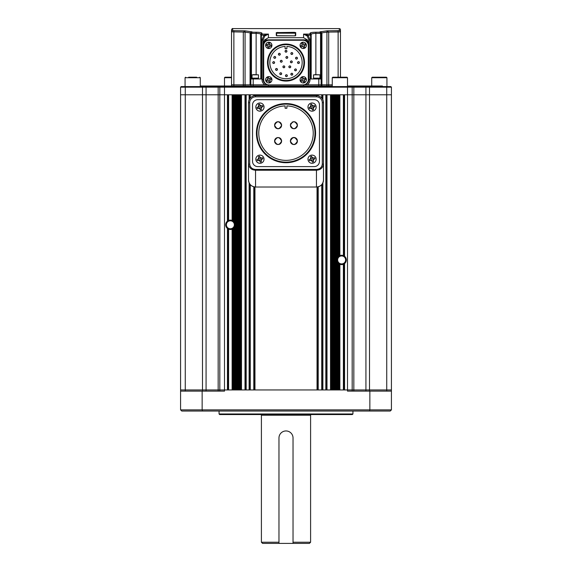 <?xml version="1.0" encoding="UTF-8"?>
<svg xmlns="http://www.w3.org/2000/svg" width="572" height="572" viewBox="0 0 572 572"><rect width="100%" height="100%" fill="white"/><g stroke="black" fill="none" stroke-linecap="round" stroke-linejoin="round"><path stroke-width="0.86" d="M352.938 413.971L352.359 414.557L219.641 414.557L219.062 413.971L352.938 413.971L352.938 411.039M219.062 413.971L219.062 411.039M391.42 409.867L390.247 411.039L202.552 411.039L202.145 409.867L202.145 391.126L180.58 391.126L180.58 409.867L391.42 409.867L391.42 389.954L180.58 389.954L180.58 87.166L353.832 87.166L353.453 86.579L390.833 86.579L391.42 87.166L353.832 87.166L353.832 94.78L344.566 94.78L344.566 256.277A4.683 4.683 0 0 1 344.566 263.592L343.393 264.278A4.683 4.683 0 0 1 339.882 264.278L338.71 263.592A4.683 4.683 0 0 1 338.123 263.034L336.951 259.938L338.123 256.842L338.123 94.78L338.71 94.78L338.71 256.277A4.683 4.683 0 0 0 338.123 256.842M369.448 411.039L369.855 409.867L369.855 391.126L391.42 391.126L391.42 389.954L344.566 389.954L344.566 263.592A4.683 4.683 0 0 1 343.801 264.092M180.58 391.126L180.58 389.954L185.264 389.954L185.264 94.78L180.58 94.78L202.495 94.78L185.264 94.78L185.264 86.579L353.453 86.579M202.145 391.126L224.503 391.126L224.503 389.954L185.264 389.954L185.264 391.126M228.199 220.642A4.683 4.683 0 0 0 227.434 221.142L227.434 94.78L224.503 94.78L347.497 94.78L347.497 391.126L369.855 391.126M202.552 411.039L181.753 411.039L180.58 409.867M352.18 391.126L352.18 94.78L365.93 94.78L353.832 94.78L353.832 391.126M219.82 391.126L219.82 94.78L202.495 94.78L219.82 94.78L219.82 87.166L220.406 86.579M260.932 414.557A0.701 0.701 0 0 1 261.404 415.215L261.404 542.227L278.972 542.227L278.972 437.98L278.972 543.4L262.577 543.4L261.404 542.227M311.068 414.557A0.701 0.701 0 0 0 310.596 415.215L261.404 415.215M293.028 437.98L293.028 542.227L310.596 542.227L309.423 543.4L293.028 543.4L293.028 437.98A7.028 7.028 0 0 0 286 430.952A7.028 7.028 0 0 0 278.972 437.98M310.596 542.227L310.596 415.215M278.972 543.4L293.028 543.4M230.359 220.813A3.983 3.983 0 0 0 226.376 224.796A3.983 3.983 0 0 0 230.359 228.779A3.983 3.983 0 0 0 234.341 224.796A3.983 3.983 0 0 0 230.359 220.813M232.525 228.957A4.683 4.683 0 0 0 233.29 228.457L232.118 229.143A4.683 4.683 0 0 1 228.607 229.143L227.434 228.457A4.683 4.683 0 0 1 227.434 221.142L228.607 220.456A4.683 4.683 0 0 1 232.118 220.456L232.704 220.742L232.704 94.78M341.641 255.956A3.983 3.983 0 0 0 337.659 259.938A3.983 3.983 0 0 0 341.641 263.921A3.983 3.983 0 0 0 345.624 259.938A3.983 3.983 0 0 0 341.641 255.956M339.475 255.784A4.683 4.683 0 0 0 338.71 256.277L339.882 255.591A4.683 4.683 0 0 1 343.393 255.591L343.979 255.877L343.979 94.78M339.239 263.964A4.683 4.683 0 0 0 339.882 264.278L339.882 389.954M235.049 389.954L235.049 224.796L233.876 227.899A4.683 4.683 0 0 1 233.29 228.457L233.29 389.954L233.876 389.954L233.876 227.899M234.463 389.954L234.463 227.07M234.463 94.78L234.463 222.529L233.876 221.7L233.876 94.78L233.29 94.78L233.29 221.142A4.683 4.683 0 0 0 232.118 220.456L232.118 94.78M233.876 221.7A4.683 4.683 0 0 0 233.29 221.142L232.704 220.742M228.021 389.954L228.021 228.857M232.704 389.954L232.704 228.857M339.296 389.954L339.296 263.992M343.979 389.954L343.979 263.992M338.71 263.592L338.71 389.954L338.123 389.954L338.123 263.034M337.537 389.954L337.537 262.205M336.951 389.954L336.951 94.78M337.537 257.672L337.537 94.78M332.268 389.954L331.681 389.954L331.681 94.78L332.268 94.78L332.268 389.954M322.894 99.878L322.894 94.78L325.825 94.78L325.825 389.954L322.894 389.954L322.894 182.804M317.038 187.001L317.038 389.954L254.962 389.954L254.962 187.001M249.106 182.804L249.106 389.954L246.174 389.954L246.174 94.78L249.106 94.78L249.106 99.878M240.319 389.954L239.732 389.954L239.732 94.78L240.319 94.78L240.319 389.954M227.434 228.457L227.434 389.954L224.503 389.954L224.503 94.78L219.82 94.78L224.503 94.78L224.503 86.579M391.42 389.954L391.42 94.78L365.93 94.78L391.42 94.78L391.42 87.166L390.833 86.579M343.979 255.877L344.566 256.277M339.296 255.877L339.296 94.78M336.365 389.954L336.365 94.78M335.778 389.954L335.778 94.78M335.199 389.954L335.199 94.78M334.613 389.954L334.613 94.78M334.027 389.954L334.027 94.78M333.44 389.954L333.44 94.78M332.854 389.954L332.854 94.78M331.095 389.954L331.095 94.78M326.412 389.954L326.412 94.78M322.308 389.954L322.308 183.877M322.308 98.799L322.308 94.78M317.624 389.954L317.624 186.922M317.624 95.76L317.624 94.78M317.038 95.681L317.038 94.78L254.962 94.78L254.962 95.681M254.376 389.954L254.376 186.922M254.376 95.76L254.376 94.78M249.692 389.954L249.692 183.877M249.692 98.799L249.692 94.78M245.588 389.954L245.588 94.78M240.905 389.954L240.905 94.78M239.146 389.954L239.146 94.78M238.56 389.954L238.56 94.78M237.973 389.954L237.973 94.78M237.387 389.954L237.387 94.78M236.801 389.954L236.801 94.78M236.222 389.954L236.222 94.78M235.635 389.954L235.635 94.78M234.463 222.529L235.049 224.796L235.049 94.78M228.021 220.742L228.021 94.78M200.286 85.993L332.268 85.993M347.497 85.993L382.403 85.993L382.403 86.579M180.58 87.166L181.167 86.579L185.264 86.579M391.42 94.78L391.42 87.166M332.268 86.579L332.268 77.721L347.497 77.721L347.497 94.78L352.18 94.78L352.18 87.166L351.594 86.579M196.697 77.213L188.653 77.213M199.778 77.213L200.286 77.721L185.063 77.721L185.657 77.213M231.531 77.213L225.01 77.213L224.503 77.721L224.503 85.993M371.714 77.721L386.937 77.721L386.429 77.213L372.222 77.213L371.714 77.721L371.714 85.993M347.497 77.721L346.99 77.213L332.775 77.213L332.268 77.721M328.693 85.993L328.693 84.82L326.927 84.82L326.927 32.139L328.693 32.139L328.693 84.82L332.268 84.82L303.825 84.82M320.556 78.965L320.556 33.476L319.97 32.218L321.142 33.269L321.142 85.993M268.175 84.82L231.531 84.82L231.531 85.993M268.432 84.82L250.858 84.82L250.858 85.993M268.432 84.856L268.432 85.993M303.568 84.856L303.568 85.993M303.889 84.813A5.27 5.27 0 0 0 308.844 79.551L308.844 45.117A5.27 5.27 0 0 0 303.568 39.847L268.432 39.847A5.27 5.27 0 0 0 263.156 45.117L263.156 79.551A5.27 5.27 0 0 0 268.111 84.813M276.626 35.822L294.201 35.829L276.605 35.7M243.307 85.993L243.307 84.82L231.531 84.82L231.531 31.832L245.066 32.082L244.93 30.817L252.03 31.846L250.858 33.269L250.858 84.82L243.307 84.82L243.307 32.139L244.93 30.817L232.704 30.666L232.704 28.6L339.296 28.6A1.173 1.173 0 0 1 340.469 29.773L340.469 77.213M310.382 32.89L310.01 33.276C310.339 32.618 312.291 32.268 315.866 32.218L319.97 32.218L319.97 31.846L327.07 30.817L328.693 32.139M250.879 33.276L251.451 33.376L252.03 32.218L256.134 32.218C259.724 32.268 261.676 32.618 261.99 33.276A1.173 1.151 180 0 0 260.818 34.427C260.567 33.777 259.009 33.426 256.134 33.376L257.679 33.433M339.296 30.666L327.07 30.817L338.123 30.817L338.123 31.982L340.469 31.832A1.173 1.165 0 0 0 339.296 30.666L339.296 28.6M276.276 35.478L276.276 32.597L294.201 32.339L295.724 32.597L295.724 35.478L294.201 35.836L295.374 35.822M310.01 39.933L308.844 39.933L308.844 79.551L308.844 39.933L307.271 36.057L303.568 34.091L308.093 35.242L310.01 39.933L310.01 79.551A6.442 6.442 0 0 1 307.271 84.82L303.568 84.82M326.927 85.993L326.927 84.82L307.271 84.82M310.596 35.364L310.01 34.091L311.182 35.364L311.182 34.427L311.182 35.364L310.596 35.364L310.596 78.965L321.142 78.965M327.07 30.817L326.927 32.139L321.914 32.847L321.936 85.993M232.704 30.666A1.173 1.165 0 0 0 231.531 31.832L231.531 29.773C232.089 28.65 232.482 28.264 232.704 28.6M250.064 84.82L250.086 32.847L245.073 32.139L245.073 85.993M261.99 39.933L263.906 35.242L268.432 34.091L264.729 36.057L263.156 39.933L263.156 79.551L263.156 39.933L261.99 39.933L261.99 79.551L263.156 79.551M250.858 78.965L261.404 78.965L261.404 35.364L261.404 78.965M308.844 43.615L307.471 39.933L304.526 39.933M267.474 39.933L264.529 39.933L263.156 43.615M320.706 32.54L321.121 33.276L320.549 33.376L315.866 33.376C312.998 33.426 311.44 33.777 311.182 34.427L311.182 78.965M260.818 35.364L260.818 34.427L260.818 35.364L261.99 34.091L261.404 35.364L260.818 35.364L260.818 78.965M256.134 74.632L256.134 33.376L251.451 33.376L251.444 78.965L251.444 33.476L250.858 33.476M264.529 39.933L268.432 37.673L303.568 37.673L303.568 34.091L310.01 34.091L310.01 33.276A1.173 1.151 -0 0 1 311.182 34.427L311.275 34.213M260.06 33.834L260.467 34.013M260.482 34.02L260.818 34.427M303.568 37.673L307.471 39.933M321.936 33.269L321.142 33.269L319.97 31.846L321.914 32.847L321.135 33.126M311.182 35.364L310.81 34.484M310.725 34.406L310.11 34.105M261.19 34.484L260.839 35.121L263.906 35.242L264.729 36.057M245.066 32.082L243.307 32.139M250.865 33.126L250.086 32.847L252.03 31.846L250.858 33.269L250.064 33.269M295.374 33.183L276.626 33.183M295.374 35.678L295.374 32.947L294.201 32.683L277.799 32.683L276.626 32.947L276.626 35.678M326.934 32.082L338.123 31.982L338.123 77.213M307.271 36.057L308.093 35.242L311.161 35.121M320.556 33.476L321.142 33.476M292.678 73.838A0.937 0.937 0 0 0 290.876 74.196C291.505 75.411 292.128 75.411 292.75 74.196C292.128 72.987 291.505 72.987 290.876 74.196A0.937 0.937 0 0 0 291.813 75.139A0.937 0.937 0 0 0 292.75 74.196M294.63 69.512A0.937 0.937 0 0 0 294.559 69.87C295.181 71.078 295.803 71.078 296.432 69.87C295.81 68.661 295.181 68.661 294.559 69.87A0.937 0.937 0 0 0 295.495 70.806A0.937 0.937 0 0 0 296.432 69.87M297.597 62.212A0.937 0.937 0 0 0 297.526 62.57C298.148 63.778 298.77 63.778 299.399 62.57C298.77 61.361 298.148 61.361 297.526 62.57A0.937 0.937 0 0 0 298.105 63.435M298.82 63.435A0.937 0.937 0 0 0 299.399 62.57M297.376 57.786A0.937 0.937 0 0 0 295.574 58.151C296.196 59.359 296.818 59.359 297.447 58.151C296.818 56.935 296.196 56.935 295.574 58.151A0.937 0.937 0 0 0 296.51 59.088A0.937 0.937 0 0 0 297.447 58.151M291.155 52.867A0.937 0.937 0 0 0 290.876 53.525C291.505 54.733 292.128 54.733 292.75 53.525A0.937 0.937 0 0 0 291.455 52.66M290.876 53.525A0.937 0.937 0 0 0 291.813 54.462A0.937 0.937 0 0 0 292.75 53.525C292.128 52.317 291.505 52.317 290.876 53.525M286.358 52.116A0.937 0.937 0 0 0 286.937 51.251C286.315 50.043 285.685 50.043 285.063 51.251C285.685 52.46 286.315 52.46 286.937 51.251A0.937 0.937 0 0 0 286 50.315A0.937 0.937 0 0 0 285.642 52.116M280.216 53.882A0.937 0.937 0 0 0 278.414 54.24C279.043 55.448 279.665 55.448 280.287 54.24C279.665 53.032 279.043 53.032 278.414 54.24A0.937 0.937 0 0 0 279.35 55.177A0.937 0.937 0 0 0 280.287 54.24M273.859 57.05A0.937 0.937 0 0 0 273.788 57.407C274.41 58.616 275.039 58.616 275.661 57.407A0.937 0.937 0 0 0 274.367 56.542M275.082 58.273A0.937 0.937 0 0 0 275.661 57.407C275.039 56.199 274.41 56.199 273.788 57.407A0.937 0.937 0 0 0 274.367 58.273M272.794 62.212A0.937 0.937 0 0 0 272.722 62.57C273.344 63.778 273.967 63.778 274.596 62.57C273.967 61.361 273.344 61.361 272.722 62.57A0.937 0.937 0 0 0 273.302 63.435M274.017 63.435A0.937 0.937 0 0 0 274.596 62.57M276.862 70.32A0.937 0.937 0 0 0 277.441 69.455C276.819 68.247 276.19 68.247 275.568 69.455C276.19 70.663 276.819 70.663 277.441 69.455A0.937 0.937 0 0 0 276.505 68.511A0.937 0.937 0 0 0 276.147 70.32M279.851 73.366A0.937 0.937 0 0 0 279.779 73.724C280.409 74.932 281.031 74.932 281.653 73.724C281.031 72.515 280.409 72.515 279.779 73.724A0.937 0.937 0 0 0 280.359 74.589M281.074 74.589A0.937 0.937 0 0 0 281.653 73.724M285.478 75.683C286.1 76.891 286.729 76.891 287.351 75.683A0.937 0.937 0 0 0 286.415 74.746A0.937 0.937 0 0 0 285.478 75.683A0.937 0.937 0 0 0 286.415 76.619A0.937 0.937 0 0 0 287.351 75.683C286.729 74.474 286.1 74.474 285.478 75.683M285.964 57.05A0.937 0.937 0 0 0 285.893 57.407C286.515 58.616 287.144 58.616 287.766 57.407C287.144 56.199 286.515 56.199 285.893 57.407A0.937 0.937 0 0 0 286.829 58.344A0.937 0.937 0 0 0 287.766 57.407M290.476 61.497A0.937 0.937 0 0 0 290.404 61.855C291.026 63.063 291.648 63.063 292.278 61.855C291.656 60.646 291.026 60.646 290.404 61.855A0.937 0.937 0 0 0 291.341 62.791A0.937 0.937 0 0 0 292.278 61.855M282.118 60.904A0.937 0.937 0 0 0 280.316 61.261C280.938 62.47 281.567 62.47 282.189 61.261C281.567 60.053 280.938 60.053 280.316 61.261A0.937 0.937 0 0 0 281.252 62.198A0.937 0.937 0 0 0 282.189 61.261M284.727 66.481A0.937 0.937 0 0 0 282.925 66.838C283.548 68.047 284.177 68.047 284.799 66.838C284.177 65.63 283.555 65.63 282.925 66.838A0.937 0.937 0 0 0 283.862 67.775A0.937 0.937 0 0 0 284.799 66.838M288.86 66.838C289.482 68.047 290.111 68.047 290.733 66.838A0.937 0.937 0 0 0 289.797 65.902A0.937 0.937 0 0 0 288.86 66.838A0.937 0.937 0 0 0 289.797 67.775A0.937 0.937 0 0 0 290.733 66.838C290.111 65.63 289.482 65.63 288.86 66.838M268.082 62.57A17.918 17.918 0 0 0 286 80.488A17.918 17.918 0 0 0 303.918 62.57A17.918 17.918 0 0 0 286 44.645A17.918 17.918 0 0 0 268.082 62.57M304.504 62.57A18.504 18.504 0 0 1 286 81.074A18.504 18.504 0 0 1 267.496 62.57A18.504 18.504 0 0 1 286 44.058A18.504 18.504 0 0 1 304.504 62.57M285.121 46.425A16.166 16.166 0 0 0 269.834 62.57A16.166 16.166 0 0 0 286 78.736A16.166 16.166 0 0 0 302.166 62.57A16.166 16.166 0 0 0 286.879 46.425L286.879 48.749L285.121 48.749L285.121 46.425M296.36 69.505A0.937 0.937 0 0 0 295.138 69.005M292.206 61.497A0.937 0.937 0 0 0 290.984 60.989M287.695 57.05A0.937 0.937 0 0 0 286.472 56.542M281.581 73.366A0.937 0.937 0 0 0 280.058 73.059M274.524 62.212A0.937 0.937 0 0 0 273.302 61.704M299.328 62.212A0.937 0.937 0 0 0 298.105 61.704M268.954 40.254A5.27 5.27 0 0 0 263.685 45.524L263.685 79.608A5.27 5.27 0 0 0 268.954 84.885L303.046 84.885A5.27 5.27 0 0 0 308.315 79.608L308.315 45.524A5.27 5.27 0 0 0 303.046 40.254L268.954 40.254M300.808 46.411L301.044 46.947L302.917 46.125L303.746 47.998L304.819 47.526L303.989 45.653L305.87 44.823L305.398 43.751L303.517 44.58L302.695 42.7L301.623 43.172L302.445 45.052L300.572 45.874L300.808 46.411L300.607 45.967M306.113 44.073A3.16 3.16 0 0 1 304.49 48.241A3.16 3.16 0 0 1 300.321 46.625A3.16 3.16 0 0 1 301.945 42.457A3.16 3.16 0 0 1 306.113 44.073A3.16 3.16 0 0 1 304.49 48.241A3.16 3.16 0 0 1 300.321 46.625A3.16 3.16 0 0 1 301.945 42.457A3.16 3.16 0 0 1 306.113 44.073M305.827 44.738L305.634 44.287M301.044 46.947L302.288 46.404A1.409 1.409 0 0 0 303.196 46.754M300.808 80.852L301.044 81.388L302.917 80.559L303.746 82.432L304.819 81.96L303.989 80.087L305.87 79.258L305.398 78.192L303.517 79.015L302.695 77.141L301.623 77.613L302.445 79.487L300.572 80.316L300.808 80.852L300.593 80.302M306.113 78.514A3.16 3.16 0 0 1 304.49 82.683A3.16 3.16 0 0 1 300.321 81.06A3.16 3.16 0 0 1 301.945 76.891A3.16 3.16 0 0 1 306.113 78.514A3.16 3.16 0 0 1 304.49 82.683A3.16 3.16 0 0 1 300.321 81.06A3.16 3.16 0 0 1 301.945 76.891A3.16 3.16 0 0 1 306.113 78.514A3.16 3.16 0 0 0 301.945 76.891A3.16 3.16 0 0 0 300.321 81.06M305.841 79.272L305.634 78.721M305.434 78.278L304.154 78.736A1.409 1.409 0 0 0 303.239 78.378M304.726 82.003L304.268 80.724A1.409 1.409 0 0 0 304.626 79.808M271.385 45.767L271.478 45.188L269.455 44.866L269.777 42.843L268.625 42.657L268.297 44.68L266.273 44.351L266.087 45.51L268.111 45.839L267.782 47.862L268.94 48.048L269.269 46.025L271.292 46.346L271.385 45.767L271.264 46.346M265.658 44.845A3.16 3.16 0 0 1 269.283 42.228A3.16 3.16 0 0 1 271.9 45.853A3.16 3.16 0 0 1 268.275 48.47A3.16 3.16 0 0 1 265.658 44.845A3.16 3.16 0 0 1 269.283 42.228A3.16 3.16 0 0 1 271.9 45.853A3.16 3.16 0 0 1 268.275 48.47A3.16 3.16 0 0 1 265.658 44.845M266.295 44.359L266.18 44.931M268.625 42.657L268.404 43.994A1.409 1.409 0 0 0 267.61 44.566M271.464 45.288L270.134 44.973A1.409 1.409 0 0 0 269.562 44.18M266.366 80.852L266.602 81.388L268.483 80.559L269.305 82.432L270.377 81.96L269.555 80.087L271.428 79.258L270.956 78.192L269.083 79.015L268.254 77.141L267.181 77.613L268.011 79.487L266.13 80.316L266.366 80.852L266.159 80.302M271.679 78.514A3.16 3.16 0 0 1 270.055 82.683A3.16 3.16 0 0 1 265.887 81.06A3.16 3.16 0 0 1 267.51 76.891A3.16 3.16 0 0 1 271.679 78.514A3.16 3.16 0 0 1 270.055 82.683A3.16 3.16 0 0 1 265.887 81.06A3.16 3.16 0 0 1 267.51 76.891A3.16 3.16 0 0 1 271.679 78.514A3.16 3.16 0 0 0 267.51 76.891A3.16 3.16 0 0 0 265.887 81.06M271.407 79.272L271.192 78.721M270.999 78.278L269.712 78.736A1.409 1.409 0 0 0 268.804 78.378M266.602 81.388L267.846 80.838A1.409 1.409 0 0 0 268.761 81.195M258.472 74.846L258.472 78.149L252.03 78.149L252.03 74.846L258.472 74.846L253.446 74.632M258.472 78.965L258.472 78.149L252.03 78.149L252.03 78.965M319.97 74.846L319.97 78.149L313.527 78.149L313.527 74.846L319.97 74.846L314.943 74.632M319.97 78.965L319.97 78.149L313.527 78.149L313.527 78.965M316.452 187.023L255.548 187.023L316.452 187.023A7.028 7.028 0 0 0 323.48 179.994C323.066 184.263 320.72 186.608 316.452 187.023L316.459 170.22L255.541 170.22L255.548 187.023C251.28 186.608 248.934 184.263 248.52 179.994L248.52 102.688A7.028 7.028 0 0 1 255.548 95.66L316.452 95.66A7.028 7.028 0 0 1 323.48 102.688L323.48 164.121C322.808 167.925 320.47 169.963 316.459 170.22L316.459 169.434C319.862 169.212 321.814 167.439 322.308 164.121L323.48 164.121L323.48 179.994L323.48 164.121M255.541 169.434L255.541 170.22C251.53 169.963 249.192 167.925 248.52 164.121L249.692 164.121C250.186 167.439 252.138 169.212 255.541 169.434L316.459 169.434M255.548 187.023A7.028 7.028 0 0 1 248.52 179.994L248.52 164.121M280.044 122.315A3.511 3.511 0 0 0 274.581 125.232C276.919 129.765 279.265 129.765 281.61 125.232A3.511 3.511 0 0 0 281.338 123.888M274.646 125.919A3.511 3.511 0 0 0 279.436 128.485M280.044 128.157A3.511 3.511 0 0 0 281.61 125.232C279.265 120.699 276.919 120.699 274.581 125.232M290.39 125.232C292.735 129.765 295.073 129.765 297.419 125.232C295.08 120.699 292.735 120.699 290.39 125.232A3.511 3.511 0 0 1 290.462 124.546M290.462 125.919A3.511 3.511 0 0 0 290.984 127.184M291.42 127.72A3.511 3.511 0 0 0 291.956 128.157M292.557 128.478A3.511 3.511 0 0 0 293.221 128.679M293.901 128.75A3.511 3.511 0 0 0 296.389 127.72M296.825 127.191A3.511 3.511 0 0 0 297.419 125.232M276.748 137.802A3.511 3.511 0 0 0 274.581 141.048C276.919 145.581 279.265 145.581 281.61 141.048A3.511 3.511 0 0 0 281.338 139.704M281.009 143.007A3.511 3.511 0 0 0 281.61 141.048C279.265 136.515 276.919 136.515 274.581 141.048A3.511 3.511 0 0 0 275.168 143M275.604 143.529A3.511 3.511 0 0 0 276.14 143.972M276.748 144.294A3.511 3.511 0 0 0 277.406 144.494M278.778 144.494A3.511 3.511 0 0 0 279.436 144.294M280.044 143.972A3.511 3.511 0 0 0 280.573 143.536M297.354 140.362A3.511 3.511 0 0 0 290.39 141.048C292.735 145.581 295.073 145.581 297.419 141.048C295.08 136.515 292.735 136.515 290.39 141.048A3.511 3.511 0 0 0 291.956 143.972M292.557 144.294A3.511 3.511 0 0 0 293.221 144.494M293.901 144.559A3.511 3.511 0 0 0 295.252 144.294M295.853 143.972A3.511 3.511 0 0 0 297.419 141.048M257.007 133.14A28.993 28.993 0 0 0 286 162.133A28.993 28.993 0 0 0 314.993 133.14A28.993 28.993 0 0 0 286 104.154A28.993 28.993 0 0 0 257.007 133.14M315.58 133.14A29.58 29.58 0 0 1 286 162.72A29.58 29.58 0 0 1 256.42 133.14A29.58 29.58 0 0 1 286 103.568A29.58 29.58 0 0 1 315.58 133.14M285.121 105.92A27.234 27.234 0 0 0 258.766 133.14A27.234 27.234 0 0 0 286 160.375A27.234 27.234 0 0 0 313.234 133.14A27.234 27.234 0 0 0 286.879 105.92L286.879 108.251L285.121 108.251L285.121 105.92M297.354 124.553A3.511 3.511 0 0 0 296.389 122.751M295.86 122.315A3.511 3.511 0 0 0 293.221 121.786M292.564 121.986A3.511 3.511 0 0 0 291.956 122.315M290.984 123.28A3.511 3.511 0 0 0 290.662 123.888M281.016 139.096A3.511 3.511 0 0 0 278.778 137.602M278.092 137.53A3.511 3.511 0 0 0 277.406 137.602M281.016 123.28A3.511 3.511 0 0 0 280.58 122.751M257.8 99.671A5.27 5.27 0 0 0 252.531 104.941L252.531 161.34A5.27 5.27 0 0 0 257.8 166.609L314.2 166.609A5.27 5.27 0 0 0 319.469 161.34L319.469 104.941A5.27 5.27 0 0 0 314.2 99.671L257.8 99.671L314.2 99.671M314.2 166.609L257.8 166.609M319.469 104.941L319.469 161.34M252.531 161.34L252.531 104.941M258.973 156.442L258.415 156.635L259.195 158.844L256.978 159.617L257.364 160.725L259.581 159.953L260.353 162.162L261.454 161.776L260.682 159.567L262.898 158.787L262.512 157.686L260.296 158.458L259.524 156.249L258.973 156.442M261.29 163.07A4.097 4.097 0 0 1 256.07 160.553A4.097 4.097 0 0 1 258.587 155.334A4.097 4.097 0 0 1 263.806 157.851A4.097 4.097 0 0 1 261.29 163.07A4.097 4.097 0 0 1 256.07 160.553A4.097 4.097 0 0 1 258.587 155.334A4.097 4.097 0 0 1 263.806 157.851A4.097 4.097 0 0 1 261.29 163.07M257.014 159.71L257.364 160.725L258.565 160.303A1.759 1.759 0 0 0 259.931 160.961M258.415 156.635L258.837 157.836A1.759 1.759 0 0 0 258.179 159.195M262.512 157.686L261.311 158.101A1.759 1.759 0 0 0 259.945 157.443M262.848 158.809L262.541 157.772M261.454 161.776L261.039 160.575A1.759 1.759 0 0 0 261.697 159.209M258.973 104.311L258.415 104.512L259.195 106.721L256.978 107.493L257.364 108.601L259.581 107.822L260.353 110.038L261.454 109.652L260.682 107.436L262.898 106.664L262.512 105.563L260.296 106.335L259.524 104.118L258.973 104.311M261.29 110.947A4.097 4.097 0 0 1 256.07 108.43A4.097 4.097 0 0 1 258.587 103.21A4.097 4.097 0 0 1 263.806 105.727A4.097 4.097 0 0 1 261.29 110.947A4.097 4.097 0 0 1 256.07 108.43A4.097 4.097 0 0 1 258.587 103.21A4.097 4.097 0 0 1 263.806 105.727A4.097 4.097 0 0 1 261.29 110.947A4.097 4.097 0 0 0 263.806 105.727A4.097 4.097 0 0 0 258.587 103.21M261.368 109.681L261.039 108.451A1.759 1.759 0 0 0 261.697 107.086M257.028 107.479L257.364 108.601L258.565 108.18A1.759 1.759 0 0 0 259.931 108.837M258.508 104.476L258.837 105.706A1.759 1.759 0 0 0 258.179 107.071M262.512 105.563L261.311 105.977A1.759 1.759 0 0 0 259.945 105.32M262.848 106.685L262.541 105.648M311.096 156.442L310.546 156.635L311.318 158.844L309.102 159.617L309.488 160.725L311.704 159.953L312.476 162.162L313.585 161.776L312.805 159.567L315.022 158.787L314.636 157.686L312.419 158.458L311.647 156.249L311.096 156.442M313.413 163.07A4.097 4.097 0 0 1 308.194 160.553A4.097 4.097 0 0 1 310.71 155.334A4.097 4.097 0 0 1 315.93 157.851A4.097 4.097 0 0 1 313.413 163.07A4.097 4.097 0 0 1 308.194 160.553A4.097 4.097 0 0 1 310.71 155.334A4.097 4.097 0 0 1 315.93 157.851A4.097 4.097 0 0 1 313.413 163.07M313.492 161.804L313.163 160.575A1.759 1.759 0 0 0 313.821 159.209M309.137 159.71L309.488 160.725L310.689 160.303A1.759 1.759 0 0 0 312.055 160.961M310.546 156.635L310.961 157.836A1.759 1.759 0 0 0 310.303 159.195M314.636 157.686L313.435 158.101A1.759 1.759 0 0 0 312.069 157.443M314.972 158.809L314.664 157.772M311.096 104.311L310.546 104.512L311.318 106.721L309.102 107.493L309.488 108.601L311.704 107.822L312.476 110.038L313.585 109.652L312.805 107.436L315.022 106.664L314.636 105.563L312.419 106.335L311.647 104.118L311.096 104.311M313.413 110.947A4.097 4.097 0 0 1 308.194 108.43A4.097 4.097 0 0 1 310.71 103.21A4.097 4.097 0 0 1 315.93 105.727A4.097 4.097 0 0 1 313.413 110.947A4.097 4.097 0 0 1 308.194 108.43A4.097 4.097 0 0 1 310.71 103.21A4.097 4.097 0 0 1 315.93 105.727A4.097 4.097 0 0 1 313.413 110.947M313.492 109.681L313.163 108.451A1.759 1.759 0 0 0 313.821 107.086M309.137 107.586L309.488 108.601L310.689 108.18A1.759 1.759 0 0 0 312.055 108.837M310.632 104.476L310.961 105.706A1.759 1.759 0 0 0 310.303 107.071M314.972 106.685L314.636 105.563L313.435 105.977A1.759 1.759 0 0 0 312.069 105.32M386.736 391.126L386.736 86.579M365.93 391.126L365.93 87.166L365.487 86.579M369.505 391.126L369.505 86.579M202.495 391.126L202.495 86.579M206.07 391.126L206.07 87.166L206.513 86.579M218.168 391.126L218.168 87.166L218.547 86.579M232.118 389.954L232.118 229.143M228.607 389.954L228.607 229.143M228.607 220.456L228.607 94.78M343.393 389.954L343.393 264.278M343.393 255.591L343.393 94.78M339.882 255.591L339.882 94.78M330.509 389.954L330.509 94.78M326.998 389.954L326.998 94.78M321.729 389.954L321.729 184.642M321.729 98.041L321.729 94.78M318.211 389.954L318.211 186.801M318.211 95.881L318.211 94.78M253.789 389.954L253.789 186.801M253.789 95.881L253.789 94.78M250.271 389.954L250.271 184.642M250.271 98.041L250.271 94.78M245.002 389.954L245.002 94.78M241.491 389.954L241.491 94.78M231.531 77.721L224.503 77.721M318.797 78.965L318.797 85.993M233.876 30.817L233.876 85.993M253.203 78.965L253.203 85.993M261.99 33.276L261.99 34.091L268.432 34.091L268.432 37.673M264.729 84.82A6.442 6.442 0 0 1 261.99 79.551M315.866 74.632L315.866 32.218M256.134 32.218L256.134 33.376M294.201 32.983L294.201 32.339M277.799 32.339L277.799 32.983M308.844 79.551L310.01 79.551M304.268 46.282A1.409 1.409 0 0 0 304.626 45.374M302.166 44.416A1.409 1.409 0 0 0 301.816 45.331M304.154 44.301A1.409 1.409 0 0 0 303.239 43.944M302.288 80.838A1.409 1.409 0 0 0 303.196 81.195M302.166 78.857A1.409 1.409 0 0 0 301.816 79.765M269.155 46.704A1.409 1.409 0 0 0 269.948 46.132M267.424 45.724A1.409 1.409 0 0 0 268.003 46.518M269.834 80.724A1.409 1.409 0 0 0 270.184 79.808M267.732 78.857A1.409 1.409 0 0 0 267.374 79.765M322.308 164.121L322.308 102.688A5.856 5.856 0 0 0 316.452 96.832L255.548 96.832A5.856 5.856 0 0 0 249.692 102.688L249.692 164.121M249.692 102.688L248.52 102.688A7.028 7.028 0 0 1 255.548 95.66L255.548 96.832M316.452 96.832L316.452 95.66A7.028 7.028 0 0 1 323.48 102.688L322.308 102.688M185.063 77.721L185.063 86.579M200.286 77.721L200.286 86.579M386.937 77.721L386.937 86.579"/></g></svg>
